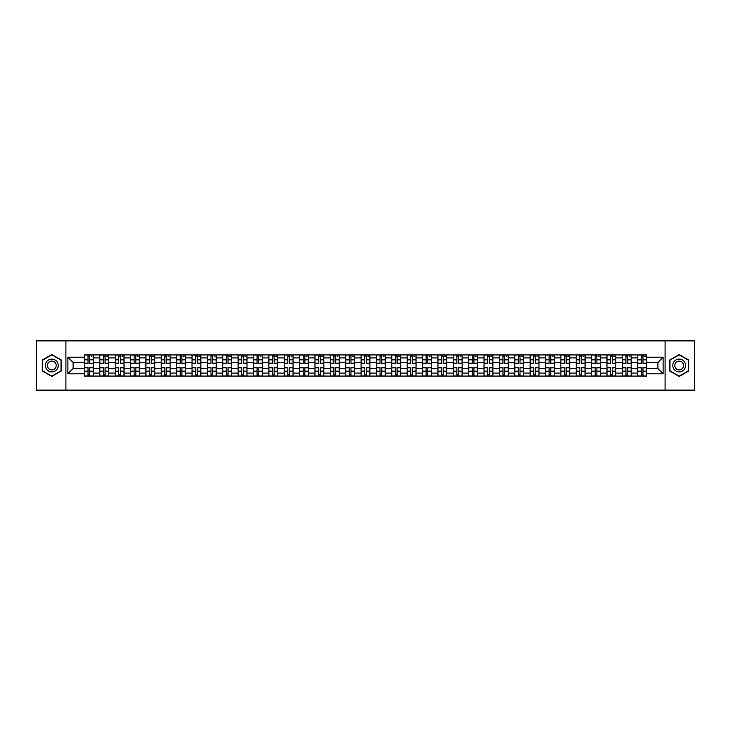 <?xml version="1.0" encoding="UTF-8"?>
<svg xmlns="http://www.w3.org/2000/svg" width="731" height="731" viewBox="0 0 731 731"><rect width="100%" height="100%" fill="white"/><g stroke="black" fill="none" stroke-linecap="round" stroke-linejoin="round"><path stroke-width="1.1" d="M665.091 390.126L694.45 390.126L694.45 340.874L36.55 340.874L36.55 390.126L665.091 390.126L665.091 340.874M99.8 376.09L99.8 357.916L93.294 357.916L93.294 376.09M93.294 357.916L93.294 354.91M99.8 357.916L99.8 354.91M108.663 354.91L108.663 376.09M115.169 376.09L115.169 354.91M124.032 354.91L124.032 376.09M130.538 376.09L130.538 354.91M139.402 354.91L139.402 376.09M145.908 376.09L145.908 354.91M154.771 354.91L154.771 376.09M161.277 376.09L161.277 354.91M170.14 354.91L170.14 376.09M176.646 376.09L176.646 354.91M185.51 354.91L185.51 376.09M192.006 376.09L192.006 354.91M200.879 354.91L200.879 376.09M207.376 376.09L207.376 354.91M216.248 354.91L216.248 376.09M222.745 376.09L222.745 354.91M231.617 354.91L231.617 376.09M238.114 376.09L238.114 354.91M246.987 354.91L246.987 376.09M253.483 376.09L253.483 354.91M262.356 354.91L262.356 376.09M268.853 376.09L268.853 354.91M277.725 354.91L277.725 376.09M284.222 376.09L284.222 354.91M293.085 354.91L293.085 376.09M299.591 376.09L299.591 354.91M308.455 354.91L308.455 376.09M314.96 376.09L314.96 354.91M323.824 354.91L323.824 376.09M330.33 376.09L330.33 354.91M339.193 354.91L339.193 376.09M345.699 376.09L345.699 354.91M354.562 354.91L354.562 376.09M361.068 376.09L361.068 354.91M369.932 354.91L369.932 376.09M376.438 376.09L376.438 354.91M385.301 354.91L385.301 376.09M391.807 376.09L391.807 354.91M400.67 354.91L400.67 376.09M407.176 376.09L407.176 354.91M416.04 354.91L416.04 376.09M422.545 376.09L422.545 354.91M431.409 354.91L431.409 376.09M437.915 376.09L437.915 354.91M446.778 354.91L446.778 376.09M453.275 376.09L453.275 354.91M462.147 354.91L462.147 376.09M468.644 376.09L468.644 354.91M477.517 354.91L477.517 376.09M484.013 376.09L484.013 354.91M492.886 354.91L492.886 376.09M499.383 376.09L499.383 354.91M508.255 354.91L508.255 376.09M514.752 376.09L514.752 354.91M523.624 354.91L523.624 376.09M530.121 376.09L530.121 354.91M538.994 354.91L538.994 376.09M545.49 376.09L545.49 354.91M554.354 354.91L554.354 376.09M560.86 376.09L560.86 354.91M569.723 354.91L569.723 376.09M576.229 376.09L576.229 354.91M585.092 354.91L585.092 376.09M591.598 376.09L591.598 354.91M600.462 354.91L600.462 376.09M606.968 376.09L606.968 354.91M615.831 354.91L615.831 376.09M622.337 376.09L622.337 354.91M631.2 354.91L631.2 376.09M637.706 376.09L637.706 354.91M637.706 368.552L631.2 368.552M622.337 368.552L615.831 368.552M606.968 368.552L600.462 368.552M591.598 368.552L585.092 368.552M576.229 368.552L569.723 368.552M560.86 368.552L554.354 368.552M545.49 368.552L538.994 368.552M530.121 368.552L523.624 368.552M514.752 368.552L508.255 368.552M499.383 368.552L492.886 368.552M484.013 368.552L477.517 368.552M468.644 368.552L462.147 368.552M453.275 368.552L446.778 368.552M437.915 368.552L431.409 368.552M422.545 368.552L416.04 368.552M407.176 368.552L400.67 368.552M391.807 368.552L385.301 368.552M376.438 368.552L369.932 368.552M361.068 368.552L354.562 368.552M345.699 368.552L339.193 368.552M330.33 368.552L323.824 368.552M314.96 368.552L308.455 368.552M299.591 368.552L293.085 368.552M284.222 368.552L277.725 368.552M268.853 368.552L262.356 368.552M253.483 368.552L246.987 368.552M238.114 368.552L231.617 368.552M222.745 368.552L216.248 368.552M207.376 368.552L200.879 368.552M192.006 368.552L185.51 368.552M176.646 368.552L170.14 368.552M161.277 368.552L154.771 368.552M145.908 368.552L139.402 368.552M130.538 368.552L124.032 368.552M115.169 368.552L108.663 368.552M99.8 368.552L93.294 368.552M637.706 362.448L631.2 362.448M622.337 362.448L615.831 362.448M606.968 362.448L600.462 362.448M591.598 362.448L585.092 362.448M576.229 362.448L569.723 362.448M560.86 362.448L554.354 362.448M545.49 362.448L538.994 362.448M530.121 362.448L523.624 362.448M514.752 362.448L508.255 362.448M499.383 362.448L492.886 362.448M484.013 362.448L477.517 362.448M468.644 362.448L462.147 362.448M453.275 362.448L446.778 362.448M437.915 362.448L431.409 362.448M422.545 362.448L416.04 362.448M407.176 362.448L400.67 362.448M391.807 362.448L385.301 362.448M376.438 362.448L369.932 362.448M361.068 362.448L354.562 362.448M345.699 362.448L339.193 362.448M330.33 362.448L323.824 362.448M314.96 362.448L308.455 362.448M299.591 362.448L293.085 362.448M284.222 362.448L277.725 362.448M268.853 362.448L262.356 362.448M253.483 362.448L246.987 362.448M238.114 362.448L231.617 362.448M222.745 362.448L216.248 362.448M207.376 362.448L200.879 362.448M192.006 362.448L185.51 362.448M176.646 362.448L170.14 362.448M161.277 362.448L154.771 362.448M145.908 362.448L139.402 362.448M130.538 362.448L124.032 362.448M115.169 362.448L108.663 362.448M99.8 362.448L93.294 362.448M73.1 368.552L84.43 368.552L84.43 362.448L73.1 362.448L73.1 368.552L67.882 373.779L67.882 357.221L84.43 357.221L84.43 362.448M646.569 362.448L646.569 368.552L657.9 368.552L657.9 362.448L646.569 362.448L646.569 354.91L84.43 354.91L84.43 357.221M646.569 357.221L663.118 357.221L663.118 373.779L646.569 373.779L646.569 368.552M84.43 368.552L84.43 376.09L646.569 376.09L646.569 373.779M84.43 373.779L67.882 373.779M65.909 390.126L65.909 340.874M61.331 360.008L51.819 354.526L42.316 360.008L42.316 370.992L51.819 376.474L61.331 370.992L61.331 360.008M688.684 360.008L679.181 354.526L669.669 360.008L669.669 370.992L679.181 376.474L688.684 370.992L688.684 360.008M89.703 374.61L88.022 374.61M88.022 356.39L89.703 356.39M105.072 374.61L103.391 374.61M103.391 356.39L105.072 356.39M120.441 374.61L118.76 374.61M118.76 356.39L120.441 356.39M135.811 374.61L134.129 374.61M134.129 356.39L135.811 356.39M151.171 374.61L149.499 374.61M149.499 356.39L151.171 356.39M166.54 374.61L164.868 374.61M164.868 356.39L166.54 356.39M181.909 374.61L180.237 374.61M180.237 356.39L181.909 356.39M197.279 374.61L195.606 374.61M195.606 356.39L197.279 356.39M212.648 374.61L210.976 374.61M210.976 356.39L212.648 356.39M228.017 374.61L226.345 374.61M226.345 356.39L228.017 356.39M243.386 374.61L241.714 374.61M241.714 356.39L243.386 356.39M258.756 374.61L257.084 374.61M257.084 356.39L258.756 356.39M274.125 374.61L272.453 374.61M272.453 356.39L274.125 356.39M289.494 374.61L287.822 374.61M287.822 356.39L289.494 356.39M304.864 374.61L303.191 374.61M303.191 356.39L304.864 356.39M320.233 374.61L318.561 374.61M318.561 356.39L320.233 356.39M335.602 374.61L333.921 374.61M333.921 356.39L335.602 356.39M350.971 374.61L349.29 374.61M349.29 356.39L350.971 356.39M366.341 374.61L364.659 374.61M364.659 356.39L366.341 356.39M381.71 374.61L380.029 374.61M380.029 356.39L381.71 356.39M397.079 374.61L395.398 374.61M395.398 356.39L397.079 356.39M412.439 374.61L410.767 374.61M410.767 356.39L412.439 356.39M427.809 374.61L426.136 374.61M426.136 356.39L427.809 356.39M443.178 374.61L441.506 374.61M441.506 356.39L443.178 356.39M458.547 374.61L456.875 374.61M456.875 356.39L458.547 356.39M473.916 374.61L472.244 374.61M472.244 356.39L473.916 356.39M489.286 374.61L487.614 374.61M487.614 356.39L489.286 356.39M504.655 374.61L502.983 374.61M502.983 356.39L504.655 356.39M520.024 374.61L518.352 374.61M518.352 356.39L520.024 356.39M535.394 374.61L533.721 374.61M533.721 356.39L535.394 356.39M550.763 374.61L549.091 374.61M549.091 356.39L550.763 356.39M566.132 374.61L564.46 374.61M564.46 356.39L566.132 356.39M581.501 374.61L579.829 374.61M579.829 356.39L581.501 356.39M596.871 374.61L595.189 374.61M595.189 356.39L596.871 356.39M612.24 374.61L610.559 374.61M610.559 356.39L612.24 356.39M627.609 374.61L625.928 374.61M625.928 356.39L627.609 356.39M642.978 374.61L641.297 374.61M641.297 356.39L642.978 356.39M67.882 357.221L73.1 362.448M657.9 368.552L663.118 373.779M657.9 362.448L663.118 357.221M89.703 363.38L89.703 355.01L93.248 355.01L93.248 363.38L89.703 363.38M88.022 356.289L89.703 356.289M91.274 356.289L91.969 356.289M91.128 355.01L84.476 355.01L84.476 363.38L88.022 363.38L88.022 355.01L86.596 355.01M88.022 367.62L88.022 375.99L84.476 375.99L84.476 367.62L88.022 367.62M89.703 374.711L88.022 374.711M86.596 375.99L93.248 375.99L93.248 367.62L89.703 367.62L89.703 375.99L91.128 375.99M105.072 363.38L105.072 355.01L108.617 355.01L108.617 363.38L105.072 363.38M103.391 356.289L105.072 356.289M106.644 356.289L107.338 356.289M106.498 355.01L99.845 355.01L99.845 363.38L103.391 363.38L103.391 355.01L101.965 355.01M120.441 363.38L120.441 355.01L123.987 355.01L123.987 363.38L120.441 363.38M118.76 356.289L120.441 356.289M122.013 356.289L122.707 356.289M121.867 355.01L115.215 355.01L115.215 363.38L118.76 363.38L118.76 355.01L117.335 355.01M135.811 363.38L135.811 355.01L139.356 355.01L139.356 363.38L135.811 363.38M134.129 356.289L135.811 356.289M137.382 356.289L138.077 356.289M137.236 355.01L130.584 355.01L130.584 363.38L134.129 363.38L134.129 355.01L132.704 355.01M46.272 368.698A6.405 6.405 0 0 0 55.026 371.046A6.405 6.405 0 0 0 57.365 362.302A6.405 6.405 0 0 0 48.621 359.954A6.405 6.405 0 0 0 46.272 368.698M48.027 367.693A4.386 4.386 0 0 0 54.012 369.301A4.386 4.386 0 0 0 55.62 363.307A4.386 4.386 0 0 0 49.626 361.699A4.386 4.386 0 0 0 48.027 367.693M51.819 354.864L61.029 360.182L61.029 370.818L51.819 376.136L42.608 370.818L42.608 360.182L51.819 354.864M673.635 368.698A6.405 6.405 0 0 0 682.379 371.046A6.405 6.405 0 0 0 684.728 362.302A6.405 6.405 0 0 0 675.974 359.954A6.405 6.405 0 0 0 673.635 368.698M675.38 367.693A4.386 4.386 0 0 0 681.374 369.301A4.386 4.386 0 0 0 682.973 363.307A4.386 4.386 0 0 0 676.988 361.699A4.386 4.386 0 0 0 675.38 367.693M679.181 354.864L688.392 360.182L688.392 370.818L679.181 376.136L669.971 370.818L669.971 360.182L679.181 354.864M103.391 367.62L103.391 375.99L99.845 375.99L99.845 367.62L103.391 367.62M105.072 374.711L103.391 374.711M101.965 375.99L108.617 375.99L108.617 367.62L105.072 367.62L105.072 375.99L106.498 375.99M118.76 367.62L118.76 375.99L115.215 375.99L115.215 367.62L118.76 367.62M120.441 374.711L118.76 374.711M117.335 375.99L123.987 375.99L123.987 367.62L120.441 367.62L120.441 375.99L121.867 375.99M134.129 367.62L134.129 375.99L130.584 375.99L130.584 367.62L134.129 367.62M135.811 374.711L134.129 374.711M132.704 375.99L139.356 375.99L139.356 367.62L135.811 367.62L135.811 375.99L137.236 375.99M151.171 363.38L151.171 355.01L154.725 355.01L154.725 363.38L151.171 363.38M149.499 356.289L151.171 356.289M152.752 356.289L153.437 356.289M152.605 355.01L145.953 355.01L145.953 363.38L149.499 363.38L149.499 355.01L148.073 355.01M166.54 363.38L166.54 355.01L170.095 355.01L170.095 363.38L166.54 363.38M164.868 356.289L166.54 356.289M168.121 356.289L168.806 356.289M167.975 355.01L161.323 355.01L161.323 363.38L164.868 363.38L164.868 355.01L163.442 355.01M149.499 367.62L149.499 375.99L145.953 375.99L145.953 367.62L149.499 367.62M151.171 374.711L149.499 374.711M148.073 375.99L154.725 375.99L154.725 367.62L151.171 367.62L151.171 375.99L152.605 375.99M164.868 367.62L164.868 375.99L161.323 375.99L161.323 367.62L164.868 367.62M166.54 374.711L164.868 374.711M163.442 375.99L170.095 375.99L170.095 367.62L166.54 367.62L166.54 375.99L167.975 375.99M181.909 363.38L181.909 355.01L185.455 355.01L185.455 363.38L181.909 363.38M180.237 356.289L181.909 356.289M183.49 356.289L184.175 356.289M183.344 355.01L176.692 355.01L176.692 363.38L180.237 363.38L180.237 355.01L178.812 355.01M197.279 363.38L197.279 355.01L200.824 355.01L200.824 363.38L197.279 363.38M195.606 356.289L197.279 356.289M198.859 356.289L199.545 356.289M198.713 355.01L192.061 355.01L192.061 363.38L195.606 363.38L195.606 355.01L194.181 355.01M212.648 363.38L212.648 355.01L216.193 355.01L216.193 363.38L212.648 363.38M210.976 356.289L212.648 356.289M214.229 356.289L214.914 356.289M214.082 355.01L207.43 355.01L207.43 363.38L210.976 363.38L210.976 355.01L209.55 355.01M228.017 363.38L228.017 355.01L231.563 355.01L231.563 363.38L228.017 363.38M226.345 356.289L228.017 356.289M229.598 356.289L230.283 356.289M229.452 355.01L222.8 355.01L222.8 363.38L226.345 363.38L226.345 355.01L224.92 355.01M243.386 363.38L243.386 355.01L246.932 355.01L246.932 363.38L243.386 363.38M241.714 356.289L243.386 356.289M244.967 356.289L245.653 356.289M244.812 355.01L238.169 355.01L238.169 363.38L241.714 363.38L241.714 355.01L240.28 355.01M258.756 363.38L258.756 355.01L262.301 355.01L262.301 363.38L258.756 363.38M257.084 356.289L258.756 356.289M260.337 356.289L261.022 356.289M260.181 355.01L253.538 355.01L253.538 363.38L257.084 363.38L257.084 355.01L255.649 355.01M274.125 363.38L274.125 355.01L277.67 355.01L277.67 363.38L274.125 363.38M272.453 356.289L274.125 356.289M275.706 356.289L276.391 356.289M275.55 355.01L268.907 355.01L268.907 363.38L272.453 363.38L272.453 355.01L271.018 355.01M289.494 363.38L289.494 355.01L293.04 355.01L293.04 363.38L289.494 363.38M287.822 356.289L289.494 356.289M291.066 356.289L291.76 356.289M290.92 355.01L284.277 355.01L284.277 363.38L287.822 363.38L287.822 355.01L286.388 355.01M180.237 367.62L180.237 375.99L176.692 375.99L176.692 367.62L180.237 367.62M181.909 374.711L180.237 374.711M178.812 375.99L185.455 375.99L185.455 367.62L181.909 367.62L181.909 375.99L183.344 375.99M195.606 367.62L195.606 375.99L192.061 375.99L192.061 367.62L195.606 367.62M197.279 374.711L195.606 374.711M194.181 375.99L200.824 375.99L200.824 367.62L197.279 367.62L197.279 375.99L198.713 375.99M210.976 367.62L210.976 375.99L207.43 375.99L207.43 367.62L210.976 367.62M212.648 374.711L210.976 374.711M209.55 375.99L216.193 375.99L216.193 367.62L212.648 367.62L212.648 375.99L214.082 375.99M226.345 367.62L226.345 375.99L222.8 375.99L222.8 367.62L226.345 367.62M228.017 374.711L226.345 374.711M224.92 375.99L231.563 375.99L231.563 367.62L228.017 367.62L228.017 375.99L229.452 375.99M241.714 367.62L241.714 375.99L238.169 375.99L238.169 367.62L241.714 367.62M243.386 374.711L241.714 374.711M240.28 375.99L246.932 375.99L246.932 367.62L243.386 367.62L243.386 375.99L244.812 375.99M257.084 367.62L257.084 375.99L253.538 375.99L253.538 367.62L257.084 367.62M258.756 374.711L257.084 374.711M255.649 375.99L262.301 375.99L262.301 367.62L258.756 367.62L258.756 375.99L260.181 375.99M272.453 367.62L272.453 375.99L268.907 375.99L268.907 367.62L272.453 367.62M274.125 374.711L272.453 374.711M271.018 375.99L277.67 375.99L277.67 367.62L274.125 367.62L274.125 375.99L275.55 375.99M287.822 367.62L287.822 375.99L284.277 375.99L284.277 367.62L287.822 367.62M289.494 374.711L287.822 374.711M286.388 375.99L293.04 375.99L293.04 367.62L289.494 367.62L289.494 375.99L290.92 375.99M304.864 363.38L304.864 355.01L308.409 355.01L308.409 363.38L304.864 363.38M303.191 356.289L304.864 356.289M306.435 356.289L307.13 356.289M306.289 355.01L299.637 355.01L299.637 363.38L303.191 363.38L303.191 355.01L301.757 355.01M320.233 363.38L320.233 355.01L323.778 355.01L323.778 363.38L320.233 363.38M318.561 356.289L320.233 356.289M321.804 356.289L322.499 356.289M321.658 355.01L315.006 355.01L315.006 363.38L318.561 363.38L318.561 355.01L317.126 355.01M335.602 363.38L335.602 355.01L339.147 355.01L339.147 363.38L335.602 363.38M333.921 356.289L335.602 356.289M337.174 356.289L337.868 356.289M337.028 355.01L330.375 355.01L330.375 363.38L333.921 363.38L333.921 355.01L332.495 355.01M350.971 363.38L350.971 355.01L354.517 355.01L354.517 363.38L350.971 363.38M349.29 356.289L350.971 356.289M352.543 356.289L353.237 356.289M352.397 355.01L345.745 355.01L345.745 363.38L349.29 363.38L349.29 355.01L347.865 355.01M366.341 363.38L366.341 355.01L369.886 355.01L369.886 363.38L366.341 363.38M364.659 356.289L366.341 356.289M367.912 356.289L368.607 356.289M367.766 355.01L361.114 355.01L361.114 363.38L364.659 363.38L364.659 355.01L363.234 355.01M381.71 363.38L381.71 355.01L385.255 355.01L385.255 363.38L381.71 363.38M380.029 356.289L381.71 356.289M383.282 356.289L383.976 356.289M383.135 355.01L376.483 355.01L376.483 363.38L380.029 363.38L380.029 355.01L378.603 355.01M397.079 363.38L397.079 355.01L400.625 355.01L400.625 363.38L397.079 363.38M395.398 356.289L397.079 356.289M398.651 356.289L399.345 356.289M398.505 355.01L391.853 355.01L391.853 363.38L395.398 363.38L395.398 355.01L393.972 355.01M412.439 363.38L412.439 355.01L415.994 355.01L415.994 363.38L412.439 363.38M410.767 356.289L412.439 356.289M414.02 356.289L414.705 356.289M413.874 355.01L407.222 355.01L407.222 363.38L410.767 363.38L410.767 355.01L409.342 355.01M427.809 363.38L427.809 355.01L431.363 355.01L431.363 363.38L427.809 363.38M426.136 356.289L427.809 356.289M429.389 356.289L430.075 356.289M429.243 355.01L422.591 355.01L422.591 363.38L426.136 363.38L426.136 355.01L424.711 355.01M443.178 363.38L443.178 355.01L446.723 355.01L446.723 363.38L443.178 363.38M441.506 356.289L443.178 356.289M444.759 356.289L445.444 356.289M444.612 355.01L437.96 355.01L437.96 363.38L441.506 363.38L441.506 355.01L440.08 355.01M458.547 363.38L458.547 355.01L462.093 355.01L462.093 363.38L458.547 363.38M456.875 356.289L458.547 356.289M460.128 356.289L460.813 356.289M459.982 355.01L453.33 355.01L453.33 363.38L456.875 363.38L456.875 355.01L455.45 355.01M473.916 363.38L473.916 355.01L477.462 355.01L477.462 363.38L473.916 363.38M472.244 356.289L473.916 356.289M475.497 356.289L476.183 356.289M475.351 355.01L468.699 355.01L468.699 363.38L472.244 363.38L472.244 355.01L470.819 355.01M489.286 363.38L489.286 355.01L492.831 355.01L492.831 363.38L489.286 363.38M487.614 356.289L489.286 356.289M490.867 356.289L491.552 356.289M490.72 355.01L484.068 355.01L484.068 363.38L487.614 363.38L487.614 355.01L486.188 355.01M504.655 363.38L504.655 355.01L508.2 355.01L508.2 363.38L504.655 363.38M502.983 356.289L504.655 356.289M506.236 356.289L506.921 356.289M506.08 355.01L499.437 355.01L499.437 363.38L502.983 363.38L502.983 355.01L501.548 355.01M520.024 363.38L520.024 355.01L523.57 355.01L523.57 363.38L520.024 363.38M518.352 356.289L520.024 356.289M521.605 356.289L522.29 356.289M521.45 355.01L514.807 355.01L514.807 363.38L518.352 363.38L518.352 355.01L516.918 355.01M303.191 367.62L303.191 375.99L299.637 375.99L299.637 367.62L303.191 367.62M304.864 374.711L303.191 374.711M301.757 375.99L308.409 375.99L308.409 367.62L304.864 367.62L304.864 375.99L306.289 375.99M318.561 367.62L318.561 375.99L315.006 375.99L315.006 367.62L318.561 367.62M320.233 374.711L318.561 374.711M317.126 375.99L323.778 375.99L323.778 367.62L320.233 367.62L320.233 375.99L321.658 375.99M333.921 367.62L333.921 375.99L330.375 375.99L330.375 367.62L333.921 367.62M335.602 374.711L333.921 374.711M332.495 375.99L339.147 375.99L339.147 367.62L335.602 367.62L335.602 375.99L337.028 375.99M349.29 367.62L349.29 375.99L345.745 375.99L345.745 367.62L349.29 367.62M350.971 374.711L349.29 374.711M347.865 375.99L354.517 375.99L354.517 367.62L350.971 367.62L350.971 375.99L352.397 375.99M364.659 367.62L364.659 375.99L361.114 375.99L361.114 367.62L364.659 367.62M366.341 374.711L364.659 374.711M363.234 375.99L369.886 375.99L369.886 367.62L366.341 367.62L366.341 375.99L367.766 375.99M380.029 367.62L380.029 375.99L376.483 375.99L376.483 367.62L380.029 367.62M381.71 374.711L380.029 374.711M378.603 375.99L385.255 375.99L385.255 367.62L381.71 367.62L381.71 375.99L383.135 375.99M395.398 367.62L395.398 375.99L391.853 375.99L391.853 367.62L395.398 367.62M397.079 374.711L395.398 374.711M393.972 375.99L400.625 375.99L400.625 367.62L397.079 367.62L397.079 375.99L398.505 375.99M410.767 367.62L410.767 375.99L407.222 375.99L407.222 367.62L410.767 367.62M412.439 374.711L410.767 374.711M409.342 375.99L415.994 375.99L415.994 367.62L412.439 367.62L412.439 375.99L413.874 375.99M426.136 367.62L426.136 375.99L422.591 375.99L422.591 367.62L426.136 367.62M427.809 374.711L426.136 374.711M424.711 375.99L431.363 375.99L431.363 367.62L427.809 367.62L427.809 375.99L429.243 375.99M441.506 367.62L441.506 375.99L437.96 375.99L437.96 367.62L441.506 367.62M443.178 374.711L441.506 374.711M440.08 375.99L446.723 375.99L446.723 367.62L443.178 367.62L443.178 375.99L444.612 375.99M456.875 367.62L456.875 375.99L453.33 375.99L453.33 367.62L456.875 367.62M458.547 374.711L456.875 374.711M455.45 375.99L462.093 375.99L462.093 367.62L458.547 367.62L458.547 375.99L459.982 375.99M472.244 367.62L472.244 375.99L468.699 375.99L468.699 367.62L472.244 367.62M473.916 374.711L472.244 374.711M470.819 375.99L477.462 375.99L477.462 367.62L473.916 367.62L473.916 375.99L475.351 375.99M487.614 367.62L487.614 375.99L484.068 375.99L484.068 367.62L487.614 367.62M489.286 374.711L487.614 374.711M486.188 375.99L492.831 375.99L492.831 367.62L489.286 367.62L489.286 375.99L490.72 375.99M502.983 367.62L502.983 375.99L499.437 375.99L499.437 367.62L502.983 367.62M504.655 374.711L502.983 374.711M501.548 375.99L508.2 375.99L508.2 367.62L504.655 367.62L504.655 375.99L506.08 375.99M518.352 367.62L518.352 375.99L514.807 375.99L514.807 367.62L518.352 367.62M520.024 374.711L518.352 374.711M516.918 375.99L523.57 375.99L523.57 367.62L520.024 367.62L520.024 375.99L521.45 375.99M535.394 363.38L535.394 355.01L538.939 355.01L538.939 363.38L535.394 363.38M533.721 356.289L535.394 356.289M536.965 356.289L537.66 356.289M536.819 355.01L530.176 355.01L530.176 363.38L533.721 363.38L533.721 355.01L532.287 355.01M533.721 367.62L533.721 375.99L530.176 375.99L530.176 367.62L533.721 367.62M535.394 374.711L533.721 374.711M532.287 375.99L538.939 375.99L538.939 367.62L535.394 367.62L535.394 375.99L536.819 375.99M550.763 363.38L550.763 355.01L554.308 355.01L554.308 363.38L550.763 363.38M549.091 356.289L550.763 356.289M552.334 356.289L553.029 356.289M552.188 355.01L545.545 355.01L545.545 363.38L549.091 363.38L549.091 355.01L547.656 355.01M549.091 367.62L549.091 375.99L545.545 375.99L545.545 367.62L549.091 367.62M550.763 374.711L549.091 374.711M547.656 375.99L554.308 375.99L554.308 367.62L550.763 367.62L550.763 375.99L552.188 375.99M566.132 363.38L566.132 355.01L569.677 355.01L569.677 363.38L566.132 363.38M564.46 356.289L566.132 356.289M567.704 356.289L568.398 356.289M567.558 355.01L560.905 355.01L560.905 363.38L564.46 363.38L564.46 355.01L563.025 355.01M564.46 367.62L564.46 375.99L560.905 375.99L560.905 367.62L564.46 367.62M566.132 374.711L564.46 374.711M563.025 375.99L569.677 375.99L569.677 367.62L566.132 367.62L566.132 375.99L567.558 375.99M581.501 363.38L581.501 355.01L585.047 355.01L585.047 363.38L581.501 363.38M579.829 356.289L581.501 356.289M583.073 356.289L583.767 356.289M582.927 355.01L576.275 355.01L576.275 363.38L579.829 363.38L579.829 355.01L578.395 355.01M579.829 367.62L579.829 375.99L576.275 375.99L576.275 367.62L579.829 367.62M581.501 374.711L579.829 374.711M578.395 375.99L585.047 375.99L585.047 367.62L581.501 367.62L581.501 375.99L582.927 375.99M596.871 363.38L596.871 355.01L600.416 355.01L600.416 363.38L596.871 363.38M595.189 356.289L596.871 356.289M598.442 356.289L599.137 356.289M598.296 355.01L591.644 355.01L591.644 363.38L595.189 363.38L595.189 355.01L593.764 355.01M595.189 367.62L595.189 375.99L591.644 375.99L591.644 367.62L595.189 367.62M596.871 374.711L595.189 374.711M593.764 375.99L600.416 375.99L600.416 367.62L596.871 367.62L596.871 375.99L598.296 375.99M612.24 363.38L612.24 355.01L615.785 355.01L615.785 363.38L612.24 363.38M610.559 356.289L612.24 356.289M613.812 356.289L614.506 356.289M613.665 355.01L607.013 355.01L607.013 363.38L610.559 363.38L610.559 355.01L609.133 355.01M610.559 367.62L610.559 375.99L607.013 375.99L607.013 367.62L610.559 367.62M612.24 374.711L610.559 374.711M609.133 375.99L615.785 375.99L615.785 367.62L612.24 367.62L612.24 375.99L613.665 375.99M627.609 363.38L627.609 355.01L631.155 355.01L631.155 363.38L627.609 363.38M625.928 356.289L627.609 356.289M629.181 356.289L629.875 356.289M629.035 355.01L622.383 355.01L622.383 363.38L625.928 363.38L625.928 355.01L624.502 355.01M625.928 367.62L625.928 375.99L622.383 375.99L622.383 367.62L625.928 367.62M627.609 374.711L625.928 374.711M624.502 375.99L631.155 375.99L631.155 367.62L627.609 367.62L627.609 375.99L629.035 375.99M642.978 363.38L642.978 355.01L646.524 355.01L646.524 363.38L642.978 363.38M641.297 356.289L642.978 356.289M644.55 356.289L645.245 356.289M644.404 355.01L637.752 355.01L637.752 363.38L641.297 363.38L641.297 355.01L639.872 355.01M641.297 367.62L641.297 375.99L637.752 375.99L637.752 367.62L641.297 367.62M642.978 374.711L641.297 374.711M639.872 375.99L646.524 375.99L646.524 367.62L642.978 367.62L642.978 375.99L644.404 375.99M622.337 357.916L615.831 357.916M606.968 357.916L600.462 357.916M591.598 357.916L585.092 357.916M576.229 357.916L569.723 357.916M560.86 357.916L554.354 357.916M545.49 357.916L538.994 357.916M530.121 357.916L523.624 357.916M514.752 357.916L508.255 357.916M499.383 357.916L492.886 357.916M484.013 357.916L477.517 357.916M468.644 357.916L462.147 357.916M453.275 357.916L446.778 357.916M437.915 357.916L431.409 357.916M422.545 357.916L416.04 357.916M407.176 357.916L400.67 357.916M391.807 357.916L385.301 357.916M376.438 357.916L369.932 357.916M361.068 357.916L354.562 357.916M345.699 357.916L339.193 357.916M330.33 357.916L323.824 357.916M314.96 357.916L308.455 357.916M299.591 357.916L293.085 357.916M284.222 357.916L277.725 357.916M268.853 357.916L262.356 357.916M253.483 357.916L246.987 357.916M238.114 357.916L231.617 357.916M222.745 357.916L216.248 357.916M207.376 357.916L200.879 357.916M192.006 357.916L185.51 357.916M176.646 357.916L170.14 357.916M161.277 357.916L154.771 357.916M145.908 357.916L139.402 357.916M130.538 357.916L124.032 357.916M115.169 357.916L108.663 357.916M637.706 357.916L631.2 357.916M622.337 373.084L615.831 373.084M606.968 373.084L600.462 373.084M591.598 373.084L585.092 373.084M576.229 373.084L569.723 373.084M560.86 373.084L554.354 373.084M545.49 373.084L538.994 373.084M530.121 373.084L523.624 373.084M514.752 373.084L508.255 373.084M499.383 373.084L492.886 373.084M484.013 373.084L477.517 373.084M468.644 373.084L462.147 373.084M453.275 373.084L446.778 373.084M437.915 373.084L431.409 373.084M422.545 373.084L416.04 373.084M407.176 373.084L400.67 373.084M391.807 373.084L385.301 373.084M376.438 373.084L369.932 373.084M361.068 373.084L354.562 373.084M345.699 373.084L339.193 373.084M330.33 373.084L323.824 373.084M314.96 373.084L308.455 373.084M299.591 373.084L293.085 373.084M284.222 373.084L277.725 373.084M268.853 373.084L262.356 373.084M253.483 373.084L246.987 373.084M238.114 373.084L231.617 373.084M222.745 373.084L216.248 373.084M207.376 373.084L200.879 373.084M192.006 373.084L185.51 373.084M176.646 373.084L170.14 373.084M161.277 373.084L154.771 373.084M145.908 373.084L139.402 373.084M130.538 373.084L124.032 373.084M115.169 373.084L108.663 373.084M99.8 373.084L93.294 373.084M637.706 373.084L631.2 373.084M89.703 363.17L93.248 363.17M89.703 359.844L93.248 359.844M84.476 363.17L88.022 363.17M84.476 359.844L88.022 359.844M88.022 367.83L84.476 367.83M88.022 371.156L84.476 371.156M93.248 367.83L89.703 367.83M93.248 371.156L89.703 371.156M105.072 363.17L108.617 363.17M105.072 359.844L108.617 359.844M99.845 363.17L103.391 363.17M99.845 359.844L103.391 359.844M120.441 363.17L123.987 363.17M120.441 359.844L123.987 359.844M115.215 363.17L118.76 363.17M115.215 359.844L118.76 359.844M135.811 363.17L139.356 363.17M135.811 359.844L139.356 359.844M130.584 363.17L134.129 363.17M130.584 359.844L134.129 359.844M103.391 367.83L99.845 367.83M103.391 371.156L99.845 371.156M108.617 367.83L105.072 367.83M108.617 371.156L105.072 371.156M118.76 367.83L115.215 367.83M118.76 371.156L115.215 371.156M123.987 367.83L120.441 367.83M123.987 371.156L120.441 371.156M134.129 367.83L130.584 367.83M134.129 371.156L130.584 371.156M139.356 367.83L135.811 367.83M139.356 371.156L135.811 371.156M151.171 363.17L154.725 363.17M151.171 359.844L154.725 359.844M145.953 363.17L149.499 363.17M145.953 359.844L149.499 359.844M166.54 363.17L170.095 363.17M166.54 359.844L170.095 359.844M161.323 363.17L164.868 363.17M161.323 359.844L164.868 359.844M149.499 367.83L145.953 367.83M149.499 371.156L145.953 371.156M154.725 367.83L151.171 367.83M154.725 371.156L151.171 371.156M164.868 367.83L161.323 367.83M164.868 371.156L161.323 371.156M170.095 367.83L166.54 367.83M170.095 371.156L166.54 371.156M181.909 363.17L185.455 363.17M181.909 359.844L185.455 359.844M176.692 363.17L180.237 363.17M176.692 359.844L180.237 359.844M197.279 363.17L200.824 363.17M197.279 359.844L200.824 359.844M192.061 363.17L195.606 363.17M192.061 359.844L195.606 359.844M212.648 363.17L216.193 363.17M212.648 359.844L216.193 359.844M207.43 363.17L210.976 363.17M207.43 359.844L210.976 359.844M228.017 363.17L231.563 363.17M228.017 359.844L231.563 359.844M222.8 363.17L226.345 363.17M222.8 359.844L226.345 359.844M243.386 363.17L246.932 363.17M243.386 359.844L246.932 359.844M238.169 363.17L241.714 363.17M238.169 359.844L241.714 359.844M258.756 363.17L262.301 363.17M258.756 359.844L262.301 359.844M253.538 363.17L257.084 363.17M253.538 359.844L257.084 359.844M274.125 363.17L277.67 363.17M274.125 359.844L277.67 359.844M268.907 363.17L272.453 363.17M268.907 359.844L272.453 359.844M289.494 363.17L293.04 363.17M289.494 359.844L293.04 359.844M284.277 363.17L287.822 363.17M284.277 359.844L287.822 359.844M180.237 367.83L176.692 367.83M180.237 371.156L176.692 371.156M185.455 367.83L181.909 367.83M185.455 371.156L181.909 371.156M195.606 367.83L192.061 367.83M195.606 371.156L192.061 371.156M200.824 367.83L197.279 367.83M200.824 371.156L197.279 371.156M210.976 367.83L207.43 367.83M210.976 371.156L207.43 371.156M216.193 367.83L212.648 367.83M216.193 371.156L212.648 371.156M226.345 367.83L222.8 367.83M226.345 371.156L222.8 371.156M231.563 367.83L228.017 367.83M231.563 371.156L228.017 371.156M241.714 367.83L238.169 367.83M241.714 371.156L238.169 371.156M246.932 367.83L243.386 367.83M246.932 371.156L243.386 371.156M257.084 367.83L253.538 367.83M257.084 371.156L253.538 371.156M262.301 367.83L258.756 367.83M262.301 371.156L258.756 371.156M272.453 367.83L268.907 367.83M272.453 371.156L268.907 371.156M277.67 367.83L274.125 367.83M277.67 371.156L274.125 371.156M287.822 367.83L284.277 367.83M287.822 371.156L284.277 371.156M293.04 367.83L289.494 367.83M293.04 371.156L289.494 371.156M304.864 363.17L308.409 363.17M304.864 359.844L308.409 359.844M299.637 363.17L303.191 363.17M299.637 359.844L303.191 359.844M320.233 363.17L323.778 363.17M320.233 359.844L323.778 359.844M315.006 363.17L318.561 363.17M315.006 359.844L318.561 359.844M335.602 363.17L339.147 363.17M335.602 359.844L339.147 359.844M330.375 363.17L333.921 363.17M330.375 359.844L333.921 359.844M350.971 363.17L354.517 363.17M350.971 359.844L354.517 359.844M345.745 363.17L349.29 363.17M345.745 359.844L349.29 359.844M366.341 363.17L369.886 363.17M366.341 359.844L369.886 359.844M361.114 363.17L364.659 363.17M361.114 359.844L364.659 359.844M381.71 363.17L385.255 363.17M381.71 359.844L385.255 359.844M376.483 363.17L380.029 363.17M376.483 359.844L380.029 359.844M397.079 363.17L400.625 363.17M397.079 359.844L400.625 359.844M391.853 363.17L395.398 363.17M391.853 359.844L395.398 359.844M412.439 363.17L415.994 363.17M412.439 359.844L415.994 359.844M407.222 363.17L410.767 363.17M407.222 359.844L410.767 359.844M427.809 363.17L431.363 363.17M427.809 359.844L431.363 359.844M422.591 363.17L426.136 363.17M422.591 359.844L426.136 359.844M443.178 363.17L446.723 363.17M443.178 359.844L446.723 359.844M437.96 363.17L441.506 363.17M437.96 359.844L441.506 359.844M458.547 363.17L462.093 363.17M458.547 359.844L462.093 359.844M453.33 363.17L456.875 363.17M453.33 359.844L456.875 359.844M473.916 363.17L477.462 363.17M473.916 359.844L477.462 359.844M468.699 363.17L472.244 363.17M468.699 359.844L472.244 359.844M489.286 363.17L492.831 363.17M489.286 359.844L492.831 359.844M484.068 363.17L487.614 363.17M484.068 359.844L487.614 359.844M504.655 363.17L508.2 363.17M504.655 359.844L508.2 359.844M499.437 363.17L502.983 363.17M499.437 359.844L502.983 359.844M520.024 363.17L523.57 363.17M520.024 359.844L523.57 359.844M514.807 363.17L518.352 363.17M514.807 359.844L518.352 359.844M303.191 367.83L299.637 367.83M303.191 371.156L299.637 371.156M308.409 367.83L304.864 367.83M308.409 371.156L304.864 371.156M318.561 367.83L315.006 367.83M318.561 371.156L315.006 371.156M323.778 367.83L320.233 367.83M323.778 371.156L320.233 371.156M333.921 367.83L330.375 367.83M333.921 371.156L330.375 371.156M339.147 367.83L335.602 367.83M339.147 371.156L335.602 371.156M349.29 367.83L345.745 367.83M349.29 371.156L345.745 371.156M354.517 367.83L350.971 367.83M354.517 371.156L350.971 371.156M364.659 367.83L361.114 367.83M364.659 371.156L361.114 371.156M369.886 367.83L366.341 367.83M369.886 371.156L366.341 371.156M380.029 367.83L376.483 367.83M380.029 371.156L376.483 371.156M385.255 367.83L381.71 367.83M385.255 371.156L381.71 371.156M395.398 367.83L391.853 367.83M395.398 371.156L391.853 371.156M400.625 367.83L397.079 367.83M400.625 371.156L397.079 371.156M410.767 367.83L407.222 367.83M410.767 371.156L407.222 371.156M415.994 367.83L412.439 367.83M415.994 371.156L412.439 371.156M426.136 367.83L422.591 367.83M426.136 371.156L422.591 371.156M431.363 367.83L427.809 367.83M431.363 371.156L427.809 371.156M441.506 367.83L437.96 367.83M441.506 371.156L437.96 371.156M446.723 367.83L443.178 367.83M446.723 371.156L443.178 371.156M456.875 367.83L453.33 367.83M456.875 371.156L453.33 371.156M462.093 367.83L458.547 367.83M462.093 371.156L458.547 371.156M472.244 367.83L468.699 367.83M472.244 371.156L468.699 371.156M477.462 367.83L473.916 367.83M477.462 371.156L473.916 371.156M487.614 367.83L484.068 367.83M487.614 371.156L484.068 371.156M492.831 367.83L489.286 367.83M492.831 371.156L489.286 371.156M502.983 367.83L499.437 367.83M502.983 371.156L499.437 371.156M508.2 367.83L504.655 367.83M508.2 371.156L504.655 371.156M518.352 367.83L514.807 367.83M518.352 371.156L514.807 371.156M523.57 367.83L520.024 367.83M523.57 371.156L520.024 371.156M535.394 363.17L538.939 363.17M535.394 359.844L538.939 359.844M530.176 363.17L533.721 363.17M530.176 359.844L533.721 359.844M533.721 367.83L530.176 367.83M533.721 371.156L530.176 371.156M538.939 367.83L535.394 367.83M538.939 371.156L535.394 371.156M550.763 363.17L554.308 363.17M550.763 359.844L554.308 359.844M545.545 363.17L549.091 363.17M545.545 359.844L549.091 359.844M549.091 367.83L545.545 367.83M549.091 371.156L545.545 371.156M554.308 367.83L550.763 367.83M554.308 371.156L550.763 371.156M566.132 363.17L569.677 363.17M566.132 359.844L569.677 359.844M560.905 363.17L564.46 363.17M560.905 359.844L564.46 359.844M564.46 367.83L560.905 367.83M564.46 371.156L560.905 371.156M569.677 367.83L566.132 367.83M569.677 371.156L566.132 371.156M581.501 363.17L585.047 363.17M581.501 359.844L585.047 359.844M576.275 363.17L579.829 363.17M576.275 359.844L579.829 359.844M579.829 367.83L576.275 367.83M579.829 371.156L576.275 371.156M585.047 367.83L581.501 367.83M585.047 371.156L581.501 371.156M596.871 363.17L600.416 363.17M596.871 359.844L600.416 359.844M591.644 363.17L595.189 363.17M591.644 359.844L595.189 359.844M595.189 367.83L591.644 367.83M595.189 371.156L591.644 371.156M600.416 367.83L596.871 367.83M600.416 371.156L596.871 371.156M612.24 363.17L615.785 363.17M612.24 359.844L615.785 359.844M607.013 363.17L610.559 363.17M607.013 359.844L610.559 359.844M610.559 367.83L607.013 367.83M610.559 371.156L607.013 371.156M615.785 367.83L612.24 367.83M615.785 371.156L612.24 371.156M627.609 363.17L631.155 363.17M627.609 359.844L631.155 359.844M622.383 363.17L625.928 363.17M622.383 359.844L625.928 359.844M625.928 367.83L622.383 367.83M625.928 371.156L622.383 371.156M631.155 367.83L627.609 367.83M631.155 371.156L627.609 371.156M642.978 363.17L646.524 363.17M642.978 359.844L646.524 359.844M637.752 363.17L641.297 363.17M637.752 359.844L641.297 359.844M641.297 367.83L637.752 367.83M641.297 371.156L637.752 371.156M646.524 367.83L642.978 367.83M646.524 371.156L642.978 371.156"/></g></svg>
